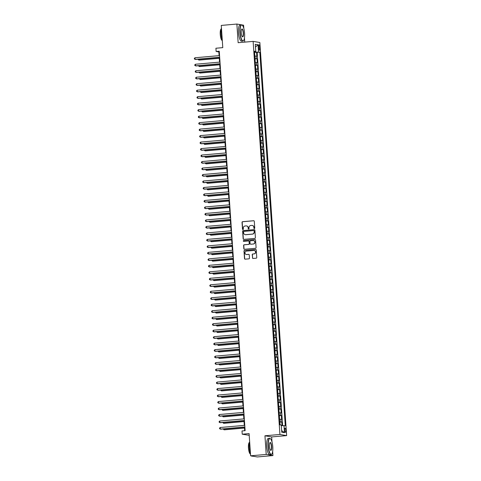 <?xml version="1.0" encoding="UTF-8"?>
<svg xmlns="http://www.w3.org/2000/svg" width="481" height="481" viewBox="0 0 481 481"><rect width="100%" height="100%" fill="white"/><g stroke="black" fill="none" stroke-linecap="round" stroke-linejoin="round"><path stroke-width="0.72" d="M254.353 228.553A0.445 0.427 -80.4 0 0 254.756 228.072L254.293 221.308A0.637 0.613 -80.4 0 0 253.637 220.725L242.604 221.693A0.637 0.613 -80.4 0 0 242.033 222.384L242.496 229.148A0.445 0.427 -80.4 0 0 242.953 229.557A0.445 0.427 -80.4 0 0 243.356 229.076L243.296 228.198A2.044 1.966 -80.4 0 1 245.118 225.992L246.038 225.908A2.044 1.966 -80.4 0 1 248.136 227.772L248.196 228.649A0.445 0.427 -80.4 0 0 248.653 229.058A0.445 0.427 -80.4 0 0 249.056 228.571L248.996 227.699A2.044 1.966 -80.4 0 1 250.817 225.487L251.737 225.409A2.044 1.966 -80.4 0 1 253.836 227.272L253.896 228.15A0.445 0.427 -80.4 0 0 254.353 228.553M285.834 430.345A2.086 0.571 85 0 0 285.071 428.168A2.086 0.571 85 0 0 284.674 430.146A2.086 0.571 85 0 0 285.437 432.323A2.086 0.571 85 0 0 285.834 430.345M252.441 257.882A0.637 0.613 -80.4 0 0 253.096 258.465L256.193 258.195A0.637 0.613 -80.4 0 0 256.758 257.503L256.247 249.994A0.637 0.613 -80.4 0 0 255.591 249.411L244.558 250.379A0.637 0.613 -80.4 0 0 243.987 251.07L244.504 258.58A0.637 0.613 -80.4 0 0 245.16 259.163L248.899 258.838A0.637 0.613 -80.4 0 0 249.465 258.147L249.248 254.93A0.637 0.613 -80.4 0 0 248.593 254.347L246.735 254.509A1.714 1.641 -80.4 0 1 244.979 252.741A1.714 1.641 -80.4 0 1 246.506 251.106L253.77 250.463A1.714 1.641 -80.4 0 1 255.525 252.236A1.714 1.641 -80.4 0 1 253.998 253.872L252.79 253.98A0.637 0.613 -80.4 0 0 252.218 254.671L252.621 257.912A0.637 0.613 -80.4 0 0 253.036 258.471M241.42 24.82L236.874 24.05L221.266 25.421L222.781 47.637L215.915 48.244L216.137 51.485L219.258 51.214L245.124 430.681L242.003 430.952L242.226 434.199L249.212 435.311M272.005 441.973L271.657 436.928L264.947 435.786L266.215 454.437L250.607 455.808L249.092 433.591L242.226 434.199M264.947 435.786L279.93 434.469L253.132 41.384L259.848 42.52L286.646 435.612L279.93 434.469M236.874 24.05L238.149 42.701L253.132 41.384M254.84 238.396A0.637 0.613 -80.4 0 0 255.411 237.704L254.9 230.189A0.637 0.613 -80.4 0 0 254.239 229.605L243.212 230.579A0.637 0.613 -80.4 0 0 242.64 231.265L243.152 238.78A0.637 0.613 -80.4 0 0 243.807 239.364L254.84 238.396M255.573 240.091L256.084 247.601A0.637 0.613 -80.4 0 1 255.513 248.292L244.486 249.266A0.637 0.613 -80.4 0 1 243.825 248.683L243.608 245.466A0.637 0.613 -80.4 0 1 244.18 244.775L248.653 244.384A0.637 0.613 -80.4 0 0 249.218 243.693L249.074 241.558A0.637 0.613 -80.4 0 0 248.418 240.975L243.759 241.384A0.445 0.427 -80.4 0 1 243.302 240.921A0.445 0.427 -80.4 0 1 243.699 240.494L254.918 239.508A0.637 0.613 -80.4 0 1 255.573 240.091M266.215 454.437L272.931 455.579L257.323 456.95L250.607 455.808M243.813 28.451L243.59 25.192L241.841 24.892M282.022 425.607L281.776 421.993L279.792 422.168M279.774 421.861L281.114 421.885L280.94 419.288L281.601 419.402L281.337 415.512L279.353 415.686M279.329 415.38L280.676 415.398L280.495 412.8L281.157 412.914L280.892 409.024L278.908 409.199M278.89 408.892L280.231 408.91L280.056 406.313L280.718 406.427L280.453 402.537L278.469 402.711M278.445 402.405L279.792 402.423L279.611 399.831L280.273 399.939L280.008 396.049L278.024 396.224M278.006 395.917L279.347 395.935L279.172 393.344L279.834 393.452L279.569 389.562L277.579 389.736M277.561 389.43L278.902 389.448L278.727 386.856L279.389 386.971L279.124 383.074L277.14 383.249M277.116 382.942L278.463 382.966L278.283 380.369L278.95 380.483L278.679 376.587L276.695 376.767M276.677 376.455L278.018 376.479L277.844 373.881L278.505 373.996L278.24 370.105L276.256 370.28M276.232 369.973L277.579 369.991L277.399 367.394L278.06 367.508L277.796 363.618L275.811 363.792M275.793 363.486L277.134 363.504L276.96 360.912L277.621 361.021L277.357 357.13L275.373 357.305M275.348 356.998L276.695 357.016L276.515 354.425L277.176 354.533L276.912 350.643L274.928 350.817M274.91 350.511L276.25 350.529L276.076 347.937L276.737 348.052L276.473 344.155L274.489 344.33M274.465 344.023L275.811 344.041L275.631 341.45L276.292 341.564L276.028 337.668L274.044 337.842M274.026 337.536L275.366 337.56L275.192 334.962L275.853 335.077L275.589 331.181L273.605 331.361M273.581 331.048L274.928 331.072L274.747 328.475L275.409 328.589L275.144 324.699L273.16 324.873M273.136 324.567L274.483 324.585L274.308 321.987L274.97 322.102L274.705 318.212L272.715 318.386M272.697 318.079L274.038 318.097L273.863 315.506L274.525 315.614L274.26 311.724L272.276 311.898M272.252 311.592L273.599 311.61L273.418 309.018L274.086 309.127L273.815 305.237L271.831 305.411M271.813 305.104L273.154 305.122L272.98 302.531L273.641 302.645L273.376 298.749L271.392 298.923M271.368 298.617L272.715 298.641L272.535 296.043L273.196 296.158L272.931 292.262L270.947 292.436M270.929 292.129L272.27 292.153L272.096 289.556L272.757 289.67L272.493 285.78L270.508 285.954M270.484 285.648L271.831 285.666L271.651 283.068L272.312 283.183L272.048 279.293L270.063 279.467M270.045 279.16L271.386 279.178L271.212 276.581L271.873 276.695L271.609 272.805L269.625 272.98M269.6 272.673L270.947 272.691L270.767 270.1L271.428 270.208L271.164 266.318L269.18 266.492M269.162 266.185L270.502 266.203L270.328 263.612L270.989 263.72L270.725 259.83L268.735 260.005M268.717 259.698L270.057 259.716L269.883 257.125L270.544 257.239L270.28 253.343L268.296 253.517M268.272 253.21L269.619 253.234L269.438 250.637L270.106 250.751L269.835 246.855L267.851 247.03M267.833 246.723L269.174 246.747L268.999 244.15L269.661 244.264L269.396 240.374L267.412 240.548M267.388 240.241L268.735 240.26L268.554 237.662L269.222 237.776L268.951 233.886L266.967 234.061M266.949 233.754L268.29 233.772L268.115 231.175L268.777 231.289L268.512 227.399L266.528 227.573M266.504 227.266L267.851 227.285L267.67 224.693L268.332 224.801L268.067 220.911L266.083 221.086M266.065 220.779L267.406 220.797L267.232 218.206L267.893 218.314L267.628 214.424L265.644 214.598M265.62 214.292L266.967 214.31L266.787 211.718L267.448 211.832L267.183 207.936L265.199 208.111M265.181 207.804L266.522 207.828L266.348 205.231L267.009 205.345L266.745 201.449L264.76 201.623M264.736 201.317L266.083 201.341L265.903 198.743L266.564 198.857L266.3 194.967L264.316 195.142M264.291 194.835L265.638 194.853L265.464 192.256L266.125 192.37L265.861 188.48L263.871 188.654M263.853 188.348L265.193 188.366L265.019 185.768L265.68 185.882L265.416 181.992L263.432 182.167M263.408 181.86L264.754 181.878L264.574 179.287L265.241 179.395L264.971 175.505L262.987 175.679M262.969 175.373L264.31 175.391L264.135 172.799L264.797 172.907L264.532 169.017L262.548 169.192M262.524 168.885L263.871 168.903L263.69 166.312L264.352 166.426L264.087 162.53L262.103 162.704M262.085 162.398L263.426 162.422L263.251 159.824L263.913 159.939L263.648 156.042L261.664 156.217M261.64 155.91L262.987 155.934L262.806 153.337L263.468 153.451L263.203 149.561L261.219 149.735M261.201 149.429L262.542 149.447L262.367 146.849L263.029 146.964L262.764 143.073L260.78 143.248M260.756 142.941L262.103 142.959L261.923 140.362L262.584 140.476L262.319 136.586L260.335 136.76M260.317 136.454L261.658 136.472L261.484 133.88L262.145 133.989L261.88 130.098L259.89 130.273M259.872 129.966L261.213 129.984L261.039 127.393L261.7 127.501L261.436 123.611L259.451 123.785M259.427 123.479L260.774 123.497L260.6 120.905L261.261 121.02L260.997 117.123L259.006 117.298M258.988 116.991L260.329 117.015L260.155 114.418L260.816 114.532L260.552 110.636L258.568 110.81M258.544 110.504L259.89 110.528L259.71 107.93L260.377 108.045L260.107 104.155L258.123 104.329M258.105 104.022L259.445 104.04L259.271 101.443L259.932 101.557L259.668 97.667L257.684 97.841M257.66 97.535L259.006 97.553L258.826 94.955L259.487 95.07L259.223 91.18L257.239 91.354M257.221 91.047L258.562 91.065L258.387 88.474L259.049 88.582L258.784 84.692L256.8 84.866M256.776 84.56L258.123 84.578L257.942 81.986L258.604 82.101L258.339 78.205L256.355 78.379M256.337 78.072L257.678 78.09L257.503 75.499L258.165 75.613L257.9 71.717L255.916 71.891M255.892 71.585L257.239 71.609L257.058 69.011L257.72 69.126L257.455 65.23L255.471 65.41M255.453 65.097L256.794 65.121L256.62 62.524L257.281 62.638L257.016 58.748L255.008 58.616M255.026 58.922L257.016 58.748M258.556 46.729L258.652 48.154A2.02 0.553 85 0 0 259.391 50.264A2.02 0.553 85 0 0 259.776 48.347L259.68 46.916A2.02 0.553 85 0 0 258.94 44.811A2.02 0.553 85 0 0 258.556 46.729M281.283 425.625L285.275 425.763L259.8 52.134L254.563 52.08M284 425.547L284.487 432.678L281.734 432.209L281.247 425.078L279.978 424.861L254.503 51.233L255.772 51.449L255.291 44.312L258.044 44.781L258.531 51.918M282.624 425.589L257.179 52.363L256.571 52.261L256.836 56.151L254.834 56.018M256.794 65.121L257.455 65.23M257.239 71.609L257.9 71.717M257.678 78.09L258.339 78.205M258.123 84.578L258.784 84.692M258.562 91.065L259.223 91.18M259.006 97.553L259.668 97.667M259.445 104.04L260.107 104.155M259.89 110.528L260.552 110.636M260.329 117.015L260.997 117.123M260.774 123.497L261.436 123.611M261.213 129.984L261.88 130.098M261.658 136.472L262.319 136.586M262.103 142.959L262.764 143.073M262.542 149.447L263.203 149.561M262.987 155.934L263.648 156.042M263.426 162.422L264.087 162.53M263.871 168.903L264.532 169.017M264.31 175.391L264.971 175.505M264.754 181.878L265.416 181.992M265.193 188.366L265.861 188.48M265.638 194.853L266.3 194.967M266.083 201.341L266.745 201.449M266.522 207.828L267.183 207.936M266.967 214.31L267.628 214.424M267.406 220.797L268.067 220.911M267.851 227.285L268.512 227.399M268.29 233.772L268.951 233.886M268.735 240.26L269.396 240.374M269.174 246.747L269.835 246.855M269.619 253.234L270.28 253.343M270.057 259.716L270.725 259.83M270.502 266.203L271.164 266.318M270.947 272.691L271.609 272.805M271.386 279.178L272.048 279.293M271.831 285.666L272.493 285.78M272.27 292.153L272.931 292.262M272.715 298.641L273.376 298.749M273.154 305.122L273.815 305.237M273.599 311.61L274.26 311.724M274.038 318.097L274.705 318.212M274.483 324.585L275.144 324.699M274.928 331.072L275.589 331.181M275.366 337.56L276.028 337.668M275.811 344.041L276.473 344.155M276.25 350.529L276.912 350.643M276.695 357.016L277.357 357.13M277.134 363.504L277.796 363.618M277.579 369.991L278.24 370.105M278.018 376.479L278.679 376.587M278.463 382.966L279.124 383.074M278.902 389.448L279.569 389.562M279.347 395.935L280.008 396.049M279.792 402.423L280.453 402.537M280.231 408.91L280.892 409.024M280.676 415.398L281.337 415.512M281.114 421.885L281.776 421.993M255.309 52.014L255.279 51.545M244.745 42.118L244.462 37.981M271.657 436.928L286.646 435.612M272.931 455.579L272.655 451.503M216.137 51.485L218.855 51.948L219.108 55.64M219.228 57.383L219.552 62.127M219.667 63.865L219.991 68.615M220.112 70.352L220.436 75.102M220.551 76.84L220.875 81.59M220.995 83.327L221.32 88.077M221.434 89.815L221.759 94.565M221.879 96.302L222.204 101.046M222.324 102.79L222.643 107.534M222.763 109.271L223.088 114.021M223.208 115.759L223.533 120.509M223.647 122.246L223.972 126.996M224.092 128.734L224.417 133.484M224.531 135.221L224.855 139.971M224.976 141.709L225.3 146.452M225.415 148.19L225.739 152.94M225.86 154.678L226.184 159.427M226.304 161.165L226.623 165.915M226.743 167.653L227.068 172.402M227.188 174.14L227.507 178.89M227.627 180.628L227.952 185.377M228.072 187.115L228.397 191.859M228.511 193.596L228.836 198.346M228.956 200.084L229.281 204.834M229.395 206.571L229.72 211.321M229.84 213.059L230.165 217.809M230.279 219.546L230.603 224.296M230.724 226.034L231.048 230.784M231.169 232.521L231.487 237.265M231.608 239.003L231.932 243.753M232.052 245.49L232.371 250.24M232.491 251.978L232.816 256.728M232.936 258.465L233.261 263.215M233.375 264.953L233.7 269.703M233.82 271.44L234.145 276.19M234.259 277.928L234.584 282.672M234.704 284.409L235.029 289.159M235.143 290.897L235.468 295.647M235.588 297.384L235.912 302.134M236.033 303.872L236.351 308.622M236.472 310.359L236.796 315.109M236.917 316.847L237.241 321.591M237.355 323.334L237.68 328.078M237.8 329.816L238.125 334.566M238.239 336.303L238.564 341.053M238.684 342.791L239.009 347.541M239.123 349.278L239.448 354.028M239.568 355.766L239.893 360.516M240.013 362.253L240.332 366.997M240.452 368.741L240.777 373.484M240.897 375.222L241.215 379.972M241.336 381.71L241.66 386.459M241.781 388.197L242.105 392.947M242.22 394.685L242.544 399.434M242.665 401.172L242.989 405.922M243.103 407.66L243.428 412.403M243.548 414.141L243.873 418.891M243.987 420.628L244.312 425.378M244.432 427.116L244.679 430.717M219.306 51.912L218.855 51.948M254.587 52.435L256.571 52.261M257.179 52.363L259.8 52.134M254.533 51.689L255.772 51.449M256.62 62.524L255.273 62.506M257.058 69.011L255.718 68.993M257.503 75.499L256.157 75.481M257.942 81.986L256.601 81.968M258.387 88.474L257.04 88.45M258.826 94.955L257.485 94.937M259.271 101.443L257.924 101.425M259.71 107.93L258.369 107.912M260.155 114.418L258.808 114.4M260.6 120.905L259.253 120.887M261.039 127.393L259.698 127.369M261.484 133.88L260.137 133.856M261.923 140.362L260.582 140.344M262.367 146.849L261.021 146.831M262.806 153.337L261.466 153.319M263.251 159.824L261.904 159.806M263.69 166.312L262.349 166.294M264.135 172.799L262.788 172.775M264.574 179.287L263.233 179.263M265.019 185.768L263.678 185.75M265.464 192.256L264.117 192.238M265.903 198.743L264.562 198.725M266.348 205.231L265.001 205.213M266.787 211.718L265.446 211.7M267.232 218.206L265.885 218.182M267.67 224.693L266.33 224.669M268.115 231.175L266.769 231.157M268.554 237.662L267.214 237.644M268.999 244.15L267.652 244.132M269.438 250.637L268.097 250.619M269.883 257.125L268.542 257.107M270.328 263.612L268.981 263.588M270.767 270.1L269.426 270.075M271.212 276.581L269.865 276.563M271.651 283.068L270.31 283.05M272.096 289.556L270.749 289.538M272.535 296.043L271.194 296.025M272.98 302.531L271.633 302.513M273.418 309.018L272.078 308.994M273.863 315.506L272.523 315.482M274.308 321.987L272.961 321.969M274.747 328.475L273.406 328.457M275.192 334.962L273.845 334.944M275.631 341.45L274.29 341.432M276.076 347.937L274.729 347.919M276.515 354.425L275.174 354.401M276.96 360.912L275.613 360.888M277.399 367.394L276.058 367.376M277.844 373.881L276.497 373.863M278.283 380.369L276.942 380.351M278.727 386.856L277.387 386.838M279.172 393.344L277.826 393.32M279.611 399.831L278.271 399.807M280.056 406.313L278.709 406.295M280.495 412.8L279.154 412.782M280.94 419.288L279.593 419.27M255.477 47.054L258.044 44.781M284.487 432.678L281.619 430.573M254.341 228.559A0.445 0.427 -80.4 0 1 254.076 228.18L254.016 227.303A2.044 1.966 -80.4 0 0 252.309 225.445M246.609 225.944A2.044 1.966 -80.4 0 1 248.316 227.802L248.376 228.679A0.445 0.427 -80.4 0 0 248.641 229.058M253.878 220.755A0.637 0.613 -80.4 0 0 253.818 220.755L242.785 221.723A0.637 0.613 -80.4 0 0 242.214 222.414L242.677 229.178A0.445 0.427 -80.4 0 0 242.941 229.557M254.479 229.635A0.637 0.613 -80.4 0 0 254.425 229.635L243.392 230.609A0.637 0.613 -80.4 0 0 242.821 231.301L243.332 238.81A0.637 0.613 -80.4 0 0 243.747 239.364M254.088 230.964A0.445 0.427 -80.4 0 0 253.625 230.555L243.945 231.409A0.445 0.427 -80.4 0 0 243.548 231.89L243.608 232.816A2.044 1.966 -80.4 0 0 245.707 234.68L252.327 234.097A2.044 1.966 -80.4 0 0 254.148 231.89L254.269 230.994A0.445 0.427 -80.4 0 0 253.824 230.585M245.316 234.674A2.044 1.966 -80.4 0 0 245.887 234.71L245.707 234.68M254.269 230.994L254.329 231.92A2.044 1.966 -80.4 0 1 252.507 234.127L245.887 234.71M248.659 241.005A0.637 0.613 -80.4 0 1 249.254 241.588L249.405 243.723A0.637 0.613 -80.4 0 1 248.833 244.414L244.36 244.805A0.637 0.613 -80.4 0 0 243.789 245.496L244.011 248.713A0.637 0.613 -80.4 0 0 244.426 249.266M255.158 239.538A0.637 0.613 -80.4 0 0 255.098 239.538L243.879 240.524A0.445 0.427 -80.4 0 0 243.747 241.384M253.295 243.975A1.714 1.641 -80.4 0 0 253.463 240.584A1.714 1.641 -80.4 0 0 253.06 240.566L250.505 240.795A0.637 0.613 -80.4 0 0 249.934 241.48L250.078 243.614A0.637 0.613 -80.4 0 0 250.733 244.198L253.475 244.005A1.714 1.641 -80.4 0 0 253.553 240.602M253.475 244.005L250.914 244.228M254.263 250.499A1.714 1.641 -80.4 0 1 254.178 253.902L252.97 254.01A0.637 0.613 -80.4 0 0 252.399 254.702L252.621 257.912M246.422 254.509A1.714 1.641 -80.4 0 0 246.915 254.539L246.735 254.509M248.833 254.377A0.637 0.613 -80.4 0 0 248.773 254.377L246.915 254.539M255.832 249.435A0.637 0.613 -80.4 0 0 255.772 249.441L244.739 250.409A0.637 0.613 -80.4 0 0 244.174 251.1L244.685 258.616A0.637 0.613 -80.4 0 0 245.1 259.169M254.81 55.676L254.605 52.7M198.683 59.187L198.737 59.999L199.188 60.077L219.288 58.309M198.004 59.247L198.737 59.999L219.282 58.195M219.667 57.227L195.112 59.385L194.997 57.762L219.558 55.604M219.673 57.341L195.563 59.464L194.402 58.995L194.354 58.345L194.997 57.762M244.582 33.291A7.949 2.177 85 0 0 242.322 25.271A7.949 2.177 85 0 0 240.157 32.54A7.949 2.177 85 0 0 243.657 40.452A7.949 2.177 85 0 0 244.582 33.291M243.578 40.548A8.147 2.231 -95 0 1 243.5 40.657A8.147 2.231 -95 0 1 242.893 41.047A8.147 2.231 -95 0 1 239.917 32.546A8.147 2.231 -95 0 1 241.468 24.82A8.147 2.231 -95 0 1 242.129 25.096A8.147 2.231 -95 0 1 242.226 25.192M243.476 33.105A3.974 1.088 -95 0 1 242.394 36.736A3.974 1.088 -95 0 1 241.264 32.726A3.974 1.088 -95 0 1 241.727 29.149A3.974 1.088 -95 0 1 243.476 33.105M242.298 36.64A3.782 1.034 85 0 0 242.514 36.7A3.782 1.034 85 0 0 243.236 33.111A3.782 1.034 85 0 0 241.853 29.167A3.782 1.034 85 0 0 241.648 29.263M222.3 40.578A8.147 2.231 -95 0 1 221.056 34.205A8.147 2.231 -95 0 1 221.452 28.108M222.294 40.554A5.868 1.605 -95 0 1 220.256 34.44A5.868 1.605 -95 0 1 221.266 28.896M242.893 41.047L241.522 41.168A8.147 2.231 -95 0 1 238.54 32.666A8.147 2.231 -95 0 1 240.097 24.94L241.468 24.82M272.775 446.813A7.949 2.177 85 0 0 270.508 438.792A7.949 2.177 85 0 0 268.35 446.061A7.949 2.177 85 0 0 271.843 453.974A7.949 2.177 85 0 0 272.775 446.813M271.765 454.07A8.147 2.231 -95 0 1 271.687 454.178A8.147 2.231 -95 0 1 271.086 454.569A8.147 2.231 -95 0 1 268.103 446.067A8.147 2.231 -95 0 1 269.661 438.341A8.147 2.231 -95 0 1 270.322 438.618A8.147 2.231 -95 0 1 270.418 438.714M271.669 446.627A3.974 1.088 -95 0 1 270.587 450.258A3.974 1.088 -95 0 1 269.456 446.248A3.974 1.088 -95 0 1 269.919 442.67A3.974 1.088 -95 0 1 271.669 446.627M270.49 450.162A3.782 1.034 85 0 0 270.707 450.222A3.782 1.034 85 0 0 271.422 446.633A3.782 1.034 85 0 0 270.039 442.688A3.782 1.034 85 0 0 269.841 442.785M250.493 454.1A8.147 2.231 -95 0 1 249.248 447.727A8.147 2.231 -95 0 1 249.639 441.63M250.481 454.076A5.868 1.605 -95 0 1 248.449 447.961A5.868 1.605 -95 0 1 249.459 442.418M271.086 454.569L269.715 454.689A8.147 2.231 -95 0 1 266.733 446.188A8.147 2.231 -95 0 1 268.284 438.462L269.661 438.341M252.778 456.18L252.23 456.228A8.147 2.231 -95 0 1 251.605 455.976M255.249 62.157L255.044 59.187M199.122 65.675L199.182 66.486L199.633 66.564L219.733 64.797M198.449 65.735L199.182 66.486L219.727 64.682M255.694 68.645L255.489 65.675M199.567 72.162L199.621 72.974L200.078 73.052L220.172 71.284M198.887 72.222L199.621 72.974L220.166 71.17M256.132 75.132L255.934 72.162M200.006 78.65L200.066 79.461L200.517 79.539L220.617 77.772M199.332 78.704L200.066 79.461L220.611 77.651M256.577 81.62L256.373 78.65M200.451 85.131L200.505 85.949L200.962 86.027L221.056 84.259M199.771 85.191L200.505 85.949L221.05 84.139M220.112 63.708L195.551 65.873L195.442 64.25L219.997 62.091M220.118 63.829L196.007 65.945L194.841 65.476L194.799 64.833L195.442 64.25M220.551 70.196L195.995 72.354L195.881 70.737L220.442 68.579M220.557 70.316L196.446 72.433L195.286 71.964L195.238 71.314L195.881 70.737M220.995 76.683L196.434 78.842L196.326 77.225L220.881 75.06M221.001 76.804L196.891 78.92L195.725 78.451L195.683 77.802L196.326 77.225M221.434 83.171L196.879 85.329L196.765 83.706L221.326 81.548M221.446 83.285L197.33 85.408L196.17 84.939L196.128 84.289L196.765 83.706M257.016 88.107L256.818 85.137M200.896 91.618L200.95 92.436L201.401 92.508L221.5 90.747M200.216 91.679L200.95 92.436L221.494 90.626M221.879 89.658L197.318 91.817L197.21 90.194L221.765 88.035M221.885 89.773L197.775 91.895L196.609 91.426L196.567 90.777L197.21 90.194M257.461 94.595L257.257 91.624M201.335 98.106L201.389 98.918L201.846 98.996L221.945 97.228M200.655 98.166L201.389 98.918L221.933 97.114M222.318 96.146L197.763 98.304L197.649 96.681L222.21 94.523M222.33 96.26L198.214 98.383L197.054 97.914L197.012 97.264L197.649 96.681M257.9 101.082L257.702 98.106M201.779 104.593L201.834 105.405L202.285 105.483L222.384 103.716M201.1 104.654L201.834 105.405L222.378 103.601M222.763 102.633L198.202 104.792L198.094 103.168L222.649 101.01M222.769 102.748L198.659 104.87L197.499 104.401L197.45 103.752L198.094 103.168M258.345 107.564L258.141 104.593M202.218 111.081L202.273 111.893L202.729 111.971L222.829 110.203M201.539 111.141L202.273 111.893L222.817 110.089M223.202 109.115L198.647 111.279L198.539 109.656L223.094 107.497M223.214 109.235L199.098 111.351L197.938 110.883L197.895 110.239L198.539 109.656M258.79 114.051L258.586 111.081M202.663 117.568L202.717 118.38L203.168 118.458L223.268 116.691M201.984 117.629L202.717 118.38L223.262 116.576M223.647 115.602L199.092 117.761L198.978 116.143L223.539 113.985M223.653 115.723L199.543 117.839L198.382 117.37L198.334 116.721L198.978 116.143M259.229 120.539L259.025 117.568M203.102 124.056L203.156 124.868L203.613 124.946L223.713 123.178M202.423 124.11L203.156 124.868L223.701 123.058M224.086 122.09L199.531 124.248L199.423 122.631L223.978 120.466M224.098 122.21L199.982 124.326L198.821 123.857L198.779 123.208L199.423 122.631M259.674 127.026L259.469 124.056M203.547 130.537L203.601 131.355L204.052 131.433L224.152 129.666M202.868 130.598L203.601 131.355L224.146 129.545M224.531 128.577L199.976 130.736L199.862 129.112L224.423 126.954M224.537 128.692L200.427 130.814L199.266 130.345L199.218 129.696L199.862 129.112M260.113 133.514L259.914 130.543M203.986 137.025L204.046 137.843L204.497 137.915L224.597 136.147M203.313 137.085L204.046 137.843L224.591 136.033M224.976 135.065L200.415 137.223L200.306 135.6L224.861 133.441M224.982 135.179L200.872 137.301L199.705 136.832L199.663 136.183L200.306 135.6M225.415 141.552L200.86 143.711L200.745 142.087L225.306 139.929M225.421 141.667L201.311 143.789L200.15 143.32L200.102 142.671L200.745 142.087M225.86 148.04L201.298 150.198L201.19 148.575L225.745 146.416M225.866 148.154L201.755 150.276L200.589 149.807L200.547 149.158L201.19 148.575M260.558 140.001L260.353 137.031M204.431 143.512L204.485 144.324L204.942 144.402L225.036 142.635M203.752 143.572L204.485 144.324L225.03 142.52M260.997 146.489L260.798 143.512M204.87 150L204.93 150.812L205.381 150.89L225.481 149.122M204.197 150.06L204.93 150.812L225.475 149.008M261.442 152.97L261.237 150M205.315 156.487L205.369 157.299L205.826 157.377L225.926 155.61M204.635 156.547L205.369 157.299L225.914 155.495M226.298 154.521L201.743 156.686L201.629 155.062L226.19 152.904M226.31 154.641L202.194 156.758L201.034 156.289L200.992 155.64L201.629 155.062M261.88 159.458L261.682 156.487M205.76 162.975L205.814 163.787L206.265 163.865L226.365 162.097M205.08 163.035L205.814 163.787L226.359 161.983M226.743 161.009L202.182 163.167L202.074 161.55L226.629 159.391M226.749 161.129L202.639 163.245L201.473 162.776L201.431 162.127L202.074 161.55M262.325 165.945L262.121 162.975M206.199 169.456L206.253 170.274L206.71 170.352L226.81 168.584M205.519 169.516L206.253 170.274L226.798 168.464M227.182 167.496L202.627 169.655L202.519 168.037L227.074 165.873M227.194 167.61L203.078 169.733L201.918 169.264L201.876 168.615L202.519 168.037M262.77 172.432L262.566 169.462M206.644 175.944L206.698 176.761L207.149 176.84L227.248 175.072M205.964 176.004L206.698 176.761L227.242 174.952M227.627 173.984L203.066 176.142L202.958 174.519L227.513 172.36M227.633 174.098L203.523 176.22L202.363 175.751L202.315 175.102L202.958 174.519M263.209 178.92L263.005 175.95M207.083 182.431L207.137 183.249L207.594 183.321L227.693 181.553M206.403 182.491L207.137 183.249L227.681 181.439M228.066 180.471L203.511 182.63L203.403 181.006L227.958 178.848M228.078 180.585L203.962 182.708L202.802 182.239L202.76 181.59L203.403 181.006M263.654 185.407L263.45 182.437M207.527 188.919L207.582 189.73L208.032 189.809L228.132 188.041M206.848 188.979L207.582 189.73L228.126 187.927M228.511 186.959L203.956 189.117L203.842 187.494L228.403 185.335M228.517 187.073L204.407 189.195L203.247 188.726L203.198 188.077L203.842 187.494M264.093 191.889L263.889 188.919M207.966 195.406L208.026 196.218L208.477 196.296L228.577 194.528M207.293 195.466L208.026 196.218L228.565 194.414M228.956 193.446L204.395 195.605L204.287 193.981L228.842 191.823M228.962 193.56L204.852 195.683L203.685 195.208L203.643 194.565L204.287 193.981M264.538 198.376L264.334 195.406M208.411 201.894L208.465 202.705L208.922 202.784L229.016 201.016M207.732 201.954L208.465 202.705L229.01 200.902M229.395 199.928L204.84 202.092L204.726 200.469L229.287 198.31M229.401 200.048L205.291 202.164L204.13 201.695L204.082 201.046L204.726 200.469M264.977 204.864L264.778 201.894M208.85 208.381L208.91 209.193L209.361 209.271L229.461 207.503M208.177 208.441L208.91 209.193L229.455 207.389M265.422 211.351L265.217 208.381M209.295 214.863L209.349 215.68L209.806 215.759L229.9 213.991M208.616 214.923L209.349 215.68L229.894 213.871M265.861 217.839L265.662 214.869M209.734 221.35L209.794 222.168L210.245 222.246L230.345 220.478M209.061 221.41L209.794 222.168L230.339 220.358M229.84 206.415L205.279 208.574L205.171 206.956L229.726 204.798M229.846 206.535L205.736 208.652L204.569 208.183L204.527 207.533L205.171 206.956M230.279 212.903L205.724 215.061L205.609 213.444L230.171 211.279M230.285 213.017L206.175 215.139L205.014 214.67L204.972 214.021L205.609 213.444M230.724 219.39L206.163 221.549L206.054 219.925L230.609 217.767M230.73 219.504L206.62 221.627L205.453 221.158L205.411 220.508L206.054 219.925M266.306 224.326L266.101 221.356M210.179 227.838L210.233 228.655L210.69 228.728L230.79 226.96M209.5 227.898L210.233 228.655L230.778 226.846M231.163 225.878L206.608 228.036L206.493 226.413L231.054 224.254M231.175 225.992L207.058 228.114L205.898 227.645L205.856 226.996L206.493 226.413M266.745 230.814L266.546 227.844M210.624 234.325L210.678 235.137L211.129 235.215L231.229 233.447M209.944 234.385L210.678 235.137L231.223 233.333M231.608 232.365L207.046 234.524L206.938 232.9L231.493 230.742M231.614 232.479L207.503 234.602L206.343 234.133L206.295 233.483L206.938 232.9M267.189 237.295L266.985 234.325M211.063 240.813L211.117 241.624L211.574 241.702L231.674 239.935M210.383 240.873L211.117 241.624L231.662 239.821M232.046 238.853L207.491 241.011L207.383 239.388L231.938 237.229M232.058 238.967L207.942 241.083L206.782 240.614L206.74 239.971L207.383 239.388M267.634 243.783L267.43 240.813M211.508 247.3L211.562 248.112L212.013 248.19L232.113 246.422M210.828 247.36L211.562 248.112L232.107 246.308M232.491 245.334L207.93 247.499L207.822 245.875L232.383 243.717M232.497 245.454L208.387 247.571L207.227 247.102L207.179 246.452L207.822 245.875M268.073 250.27L267.869 247.3M211.947 253.788L212.001 254.599L212.458 254.677L232.557 252.91M211.267 253.848L212.001 254.599L232.545 252.796M268.518 256.758L268.314 253.788M212.392 260.269L212.446 261.087L212.897 261.165L232.996 259.397M211.712 260.329L212.446 261.087L232.99 259.277M268.957 263.245L268.759 260.275M212.83 266.757L212.891 267.574L213.342 267.646L233.441 265.885M212.157 266.817L212.891 267.574L233.435 265.765M232.93 251.822L208.375 253.98L208.267 252.363L232.822 250.204M232.942 251.942L208.826 254.058L207.666 253.589L207.624 252.94L208.267 252.363M233.375 258.309L208.82 260.468L208.706 258.85L233.267 256.686M233.381 258.423L209.271 260.546L208.111 260.077L208.063 259.427L208.706 258.85M233.82 264.797L209.259 266.955L209.151 265.332L233.706 263.173M233.826 264.911L209.716 267.033L208.55 266.564L208.507 265.915L209.151 265.332M269.402 269.733L269.198 266.763M213.275 273.244L213.33 274.062L213.786 274.134L233.88 272.366M212.596 273.304L213.33 274.062L233.874 272.252M234.259 271.284L209.704 273.442L209.59 271.819L234.151 269.661M234.265 271.398L210.155 273.521L208.994 273.052L208.946 272.402L209.59 271.819M269.841 276.22L269.643 273.25M213.714 279.732L213.774 280.543L214.225 280.621L234.325 278.854M213.041 279.792L213.774 280.543L234.319 278.739M234.704 277.771L210.143 279.93L210.035 278.307L234.59 276.148M234.71 277.886L210.6 280.008L209.433 279.539L209.391 278.89L210.035 278.307M270.286 282.702L270.081 279.732M214.159 286.219L214.213 287.031L214.67 287.109L234.764 285.341M213.48 286.279L214.213 287.031L234.758 285.227M235.143 284.259L210.588 286.417L210.474 284.794L235.035 282.636M235.155 284.373L211.039 286.49L209.878 286.021L209.836 285.377L210.474 284.794M270.725 289.189L270.526 286.219M214.604 292.707L214.658 293.518L215.109 293.596L235.209 291.829M213.925 292.767L214.658 293.518L235.203 291.714M235.588 290.74L211.027 292.899L210.918 291.282L235.474 289.123M235.594 290.861L211.484 292.977L210.317 292.508L210.275 291.859L210.918 291.282M271.17 295.677L270.965 292.707M215.043 299.194L215.097 300.006L215.554 300.084L235.654 298.316M214.364 299.248L215.097 300.006L235.642 298.196M236.027 297.228L211.472 299.386L211.363 297.769L235.918 295.611M236.039 297.348L211.923 299.465L210.762 298.996L210.72 298.346L211.363 297.769M271.609 302.164L271.41 299.194M215.488 305.675L215.542 306.493L215.993 306.571L236.093 304.804M214.809 305.736L215.542 306.493L236.087 304.683M236.472 303.715L211.911 305.874L211.802 304.251L236.357 302.092M236.478 303.83L212.368 305.952L211.207 305.483L211.159 304.834L211.802 304.251M272.054 308.652L271.849 305.682M215.927 312.163L215.981 312.981L216.438 313.053L236.538 311.291M215.247 312.223L215.981 312.981L236.526 311.171M236.911 310.203L212.355 312.361L212.247 310.738L236.802 308.58M236.923 310.317L212.806 312.44L211.646 311.971L211.604 311.321L212.247 310.738M272.499 315.139L272.294 312.169M216.372 318.65L216.426 319.462L216.877 319.54L236.977 317.773M215.692 318.711L216.426 319.462L236.971 317.658M237.355 316.69L212.8 318.849L212.686 317.226L237.247 315.067M237.361 316.805L213.251 318.927L212.091 318.458L212.043 317.809L212.686 317.226M272.937 321.627L272.733 318.65M216.811 325.138L216.871 325.95L217.322 326.028L237.422 324.26M216.137 325.198L216.871 325.95L237.41 324.146M237.8 323.178L213.239 325.336L213.131 323.713L237.686 321.555M237.806 323.292L213.696 325.415L212.53 324.946L212.488 324.296L213.131 323.713M273.382 328.108L273.178 325.138M217.256 331.625L217.31 332.437L217.761 332.515L237.861 330.748M216.576 331.686L217.31 332.437L237.855 330.633M238.239 329.665L213.684 331.824L213.57 330.2L238.131 328.042M238.245 329.78L214.135 331.896L212.975 331.427L212.927 330.784L213.57 330.2M273.821 334.596L273.623 331.625M217.695 338.113L217.755 338.925L218.206 339.003L238.305 337.235M217.021 338.173L217.755 338.925L238.299 337.121M238.684 336.147L214.123 338.305L214.015 336.688L238.57 334.529M238.69 336.267L214.58 338.383L213.414 337.915L213.372 337.265L214.015 336.688M274.266 341.083L274.062 338.113M218.14 344.6L218.194 345.412L218.651 345.49L238.744 343.723M217.46 344.655L218.194 345.412L238.738 343.602M239.123 342.634L214.568 344.793L214.454 343.175L239.015 341.011M239.129 342.755L215.019 344.871L213.859 344.402L213.811 343.753L214.454 343.175M274.705 347.571L274.507 344.6M218.578 351.082L218.639 351.9L219.089 351.978L239.189 350.21M217.905 351.142L218.639 351.9L239.183 350.09M239.568 349.122L215.007 351.28L214.899 349.657L239.454 347.498M239.574 349.236L215.464 351.358L214.298 350.889L214.255 350.24L214.899 349.657M275.15 354.058L274.946 351.088M219.023 357.569L219.077 358.387L219.534 358.459L239.634 356.698M218.344 357.63L219.077 358.387L239.622 356.577M240.007 355.609L215.452 357.768L215.338 356.144L239.899 353.986M240.019 355.724L215.903 357.846L214.742 357.377L214.7 356.728L215.338 356.144M275.589 360.546L275.391 357.575M219.468 364.057L219.522 364.869L219.973 364.947L240.073 363.179M218.789 364.117L219.522 364.869L240.067 363.065M240.452 362.097L215.891 364.255L215.783 362.632L240.338 360.473M240.458 362.211L216.348 364.333L215.181 363.864L215.139 363.215L215.783 362.632M276.034 367.033L275.829 364.057M219.907 370.544L219.961 371.356L220.418 371.434L240.518 369.667M219.228 370.604L219.961 371.356L240.506 369.552M240.891 368.584L216.336 370.743L216.228 369.119L240.783 366.961M240.903 368.699L216.787 370.821L215.626 370.352L215.584 369.703L216.228 369.119M276.479 373.515L276.274 370.544M220.352 377.032L220.406 377.844L220.857 377.922L240.957 376.154M219.673 377.092L220.406 377.844L240.951 376.04M241.336 375.066L216.775 377.23L216.666 375.607L241.228 373.448M241.342 375.186L217.232 377.302L216.071 376.833L216.023 376.19L216.666 375.607M276.918 380.002L276.713 377.032M220.791 383.519L220.845 384.331L221.302 384.409L241.402 382.642M220.112 383.579L220.845 384.331L241.39 382.527M241.775 381.553L217.22 383.712L217.111 382.094L241.666 379.936M241.787 381.673L217.671 383.79L216.51 383.321L216.468 382.672L217.111 382.094M277.363 386.49L277.158 383.519M221.236 390.007L221.29 390.819L221.741 390.897L241.841 389.129M220.557 390.061L221.29 390.819L241.835 389.009M242.22 388.041L217.665 390.199L217.55 388.582L242.111 386.417M242.226 388.161L218.115 390.277L216.955 389.808L216.907 389.159L217.55 388.582M277.802 392.977L277.597 390.007M221.675 396.488L221.735 397.306L222.186 397.384L242.286 395.616M221.001 396.548L221.735 397.306L242.28 395.496M242.665 394.528L218.103 396.687L217.995 395.063L242.55 392.905M242.671 394.642L218.56 396.765L217.394 396.296L217.352 395.647L217.995 395.063M278.246 399.464L278.042 396.494M222.12 402.976L222.174 403.793L222.631 403.866L242.725 402.098M221.44 403.036L222.174 403.793L242.719 401.984M243.103 401.016L218.548 403.174L218.434 401.551L242.995 399.392M243.109 401.13L218.999 403.252L217.839 402.783L217.791 402.134L218.434 401.551M278.685 405.952L278.487 402.982M222.559 409.463L222.619 410.275L223.07 410.353L243.17 408.585M221.885 409.523L222.619 410.275L243.164 408.471M243.548 407.503L218.987 409.662L218.879 408.038L243.434 405.88M243.554 407.617L219.444 409.74L218.278 409.271L218.236 408.622L218.879 408.038M279.13 412.439L278.926 409.463M223.004 415.951L223.058 416.762L223.515 416.841L243.608 415.073M222.324 416.011L223.058 416.762L243.602 414.959M243.987 413.991L219.432 416.149L219.318 414.526L243.879 412.367M243.999 414.105L219.883 416.227L218.723 415.758L218.681 415.109L219.318 414.526M279.569 418.921L279.371 415.951M223.449 422.438L223.503 423.25L223.954 423.328L244.053 421.56M222.769 422.498L223.503 423.25L244.047 421.446M244.432 420.472L219.871 422.637L219.763 421.013L244.318 418.855M244.438 420.592L220.328 422.709L219.162 422.24L219.12 421.59L219.763 421.013M280.261 424.909L279.81 422.438M223.887 428.926L223.942 429.737L224.399 429.816L244.498 428.048M223.208 428.986L223.942 429.737L244.486 427.934M244.871 426.96L220.316 429.118L220.202 427.501L244.763 425.342M244.883 427.08L220.767 429.196L219.607 428.727L219.564 428.078L220.202 427.501M256.349 58.634L256.175 56.036M258.574 47.018L259.68 46.916M258.676 48.443L259.776 48.347"/></g></svg>
